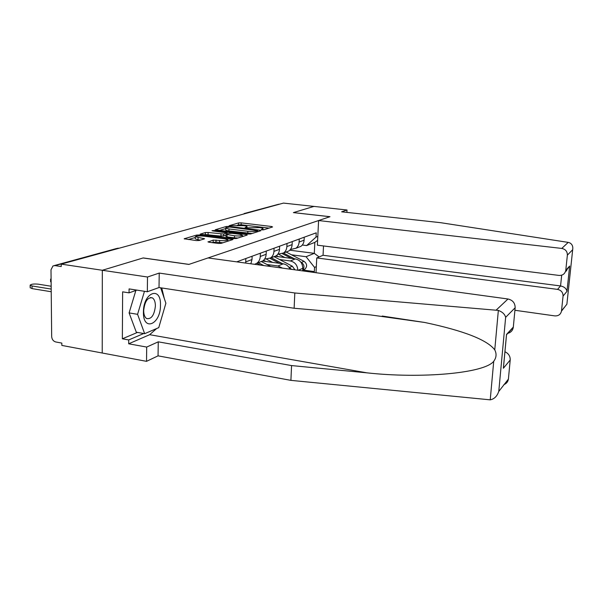 <?xml version="1.0" encoding="UTF-8"?>
<svg xmlns="http://www.w3.org/2000/svg" width="603" height="603" viewBox="0 0 603 603"><rect width="100%" height="100%" fill="white"/><g stroke="black" fill="none" stroke-linecap="round" stroke-linejoin="round"><path stroke-width="0.9" d="M261.928 229.826L263.745 229.788L272.564 226.969L271.659 226.509L241.17 222.861L238.645 222.914L229.17 225.703L243.702 225.68C245.903 225.967 247.019 226.321 247.057 226.758L245.059 227.625L245.798 227.866L259.622 227.602C261.898 227.896 263.051 228.273 263.081 228.718L261.159 229.577L261.928 229.826M208.095 241.66L208.917 242.218L218.301 243.439L221.173 243.356L232.977 239.512L199.42 235.004L196.638 235.072L184.171 238.78L196.314 240.582L199.178 240.507L204.621 238.78L195.289 236.76C196.261 235.946 198.998 235.728 203.497 236.112L224.904 238.841L227.844 239.858C226.864 240.665 224.135 240.876 219.658 240.484L213.206 240.092L208.08 242.037M61.212 264.129L283.478 203.09L313.967 206.407L293.39 212.61L329.901 216.718L188.98 264.385L143.213 257.933L102.329 270.272L61.212 264.129L61.227 266.541L54.971 265.599L52.981 265.931L50.999 269.79L51.677 336.557C51.941 339.421 53.275 341.215 55.672 341.946L61.83 343.092L61.845 345.421L102.216 353.011L102.329 270.272L102.216 353.011L146.529 361.34L146.695 347.064L158.257 341.833L158.054 355.853L146.529 361.34M247.916 234.039L250.599 233.979L260.911 230.685L260.014 230.203L228.944 226.419L226.344 226.472L215.218 229.773L247.916 234.039M247.222 235.049L236.308 238.532L233.534 238.607L200.136 234.152L205.382 232.539L208.11 232.479L223.728 234.032L227.112 232.931L212.738 230.919L212.015 230.678L214.073 230.527L246.341 234.544L247.222 235.049M244.094 213.568L278.737 204.229L244.094 213.899M279.159 204.274L278.737 204.229M297.535 247.645L300.912 246.348C302.857 244.871 303.912 242.821 304.093 240.182L304.229 237.205M298.259 270.28L302.796 268.312C302.548 263.179 300.075 260.051 295.364 258.913L275.104 256.237M302.796 268.312L302.676 270.883M299.246 239.029L299.111 242.037C298.93 244.697 297.867 246.778 295.907 248.27L290.397 249.499M279.581 259.531L290.329 260.963C294.973 262.064 297.475 265.154 297.837 270.227M285.445 252.273L288.897 250.954C290.88 249.438 291.958 247.336 292.131 244.63L292.267 241.577M290.035 269.157C288.558 266.134 286.304 264.355 283.267 263.828L262.569 261.039M287.005 243.499L286.87 246.582C286.696 249.318 285.611 251.451 283.621 252.974L277.832 254.202M266.963 264.491L277.945 265.991L282.415 268.109M272.692 257.157L276.219 255.808C278.232 254.262 279.332 252.099 279.498 249.325L279.626 246.19M274.071 248.217L273.943 251.391C273.77 254.195 272.669 256.381 270.634 257.948L264.544 259.169M259.207 262.32L262.802 260.941C264.868 259.358 265.976 257.142 266.149 254.285L266.27 251.067M260.383 253.215L260.262 256.479C260.097 259.358 258.973 261.604 256.901 263.202L254.677 264.318M250.856 263.79L252.001 259.546L252.114 256.23M245.873 258.506L245.647 263.081M291.55 254.82L306.083 256.72L314.299 253.343L314.826 242.398L306.61 245.572L302.307 245.037M289.787 250.192L314.299 253.343L319.123 256.931M316.326 266.616L314.547 267.4L306.083 256.72M312.859 272.285L314.344 271.606L314.547 267.4M306.61 245.572L316.025 237.1L316.236 232.826L236.708 261.853M316.025 237.1L317.811 236.429M302.796 270.031L314.344 271.606M317.623 240.303L314.826 242.398M269.013 228.107L241.11 224.746L237.401 225.145M225.68 228.582L219.206 230.482M257.511 230.693L229.562 227.014L225.695 227.889C225.741 228.318 226.849 228.68 229.012 228.967L247.833 231.281C251.421 231.642 254.225 231.582 256.252 231.085L257.511 230.693L257.473 231.786M225.695 227.926L225.643 229.833C225.688 230.271 226.788 230.632 228.959 230.919L229.012 228.967M252.137 233.489L228.959 230.919M204.191 234.884L205.329 234.544L205.382 232.539M225.952 235.343L220.947 236.112L205.329 234.544M242.376 236.059L243.589 236.21M234.529 235.796C238.841 236.172 241.464 235.984 242.406 235.23L239.481 234.25L232.065 233.323L229.359 233.384L226.215 234.348L234.529 235.796L234.469 237.823L237.891 238.027M225.982 234.499L225.921 236.512L226.992 236.873L227.052 234.853M234.469 237.823L226.992 236.873M222.989 242.783L215.98 242.097L211.804 242.594M195.289 236.76L195.244 238.818L198.04 239.775L198.086 237.71M200.535 240.1L198.04 239.775M195.274 237.499L188.302 239.542M229.057 240.846L227.821 240.687M278.39 256.667L276.43 255.642M282.385 253.697L291.37 258.386M278.752 254.315L284.902 257.534M283.463 253.079L294.407 258.785M300.791 262.117L301.394 262.433C304.296 264.642 304.741 267.159 302.714 269.963M286.146 252.009L304.04 261.325C307.033 263.677 307.394 266.24 305.118 269.021L302.849 269.835M265.931 261.491L263.594 260.277M270.001 258.363L279.408 263.307M266.775 259.328L272.579 262.388M271.184 257.737L282.611 263.745M288.633 266.903L291.566 269.368M274.064 256.637L292.349 266.224L294.935 269.827M256.855 263.24L260.353 265.094M258.288 262.674L263.722 265.554M261.325 261.514L270.807 266.526M568.207 242.383L569.571 242.768C572.157 244.079 573.189 246.393 572.677 249.725L567.37 255.137C567.378 251.459 565.508 249.22 561.785 248.428L568.207 242.383L440.816 222.711L341.637 211.811L347.011 210.002L313.967 206.407L293.465 212.595L329.969 216.696L318.595 220.547L561.785 248.428M565.9 270.34L566.36 271.003M346.883 212.384L347.011 210.002M514.917 310.274L554.783 315.889C558.416 316.078 560.647 314.487 561.476 311.125L563.066 296.073C563.066 292.463 561.22 290.231 557.534 289.387L560.564 285.943C564.235 286.719 566.368 288.528 566.971 291.355L563.066 296.073M316.025 272.714L316.756 257.941L557.534 289.387M318.595 220.547L317.382 245.187L558.981 275.42C562.637 275.556 564.89 273.913 565.75 270.506L567.37 255.137M323.517 245.949L323.05 255.273L316.756 257.941M323.05 255.273L560.564 285.943L561.687 275.179M565.78 270.257L569.647 266.066L565.501 271.523M561.506 310.922L564.204 307.462M158.257 341.833L291.566 365.576L290.902 380.365L490.224 399.842C494.264 399.043 497.091 396.269 498.711 391.52L508.397 379.106C507.952 381.774 506.46 383.614 503.92 384.608M291.566 365.576L366.978 372.85C421.052 378.842 484.631 373.332 493.729 361.28C496.42 357.647 496.766 353.84 494.762 349.868C487.201 339.888 463.865 330.761 424.753 322.477L370.574 314.909L294.128 308.261L159.019 287.541L147.328 291.754L129.095 288.905L129.065 292.854L122.635 291.837L122.356 338.796L128.718 339.941L143.74 333.512M290.902 380.365L158.054 355.853M515.158 307.749L505.646 317.329C504.839 314.231 502.412 311.924 498.349 310.409L294.807 292.983L159.222 273.076L147.501 277.018L102.329 270.272L143.084 257.971L188.86 264.423L208.05 257.933L507.997 298.998C512.731 300.113 515.113 303.03 515.158 307.749L513.289 327.384C512.671 330.632 510.726 332.645 507.455 333.429M147.501 277.018L147.328 291.754M156.629 328.545L149.657 334.695L128.688 343.8L146.695 347.064M128.688 343.8L128.718 339.941M159.222 273.076L159.019 287.541M294.807 292.983L294.128 308.261M504.945 351.753C508.555 353.456 510.311 356.192 510.213 359.976L508.427 378.842M161.747 287.955L164.272 298.462M163.534 311.284L160.632 321.203M136.851 290.118L129.065 292.854M122.356 338.796L137.484 332.419M506.369 336.436L506.528 334.431L513.326 327.067M510.213 359.976L503.377 368.245L503.731 364.702M160.466 305.352C161.303 285.701 143.356 292.003 143.424 312.03C142.941 332.155 160.715 324.459 160.466 305.352M155.393 305.985C155.355 301.854 154.345 299.148 152.34 297.859C147.629 297.151 144.743 301.379 143.687 310.537C143.733 314.6 144.728 317.276 146.665 318.565C151.436 319.334 154.345 315.143 155.393 305.985M160.669 287.789L165.885 303.226L158.755 327.64L144.66 333.678L136.308 332.208L129.102 312.904L135.871 290.465M144.66 333.678L137.574 314.321L144.464 291.309M129.102 312.904L137.574 314.321M51.089 278.676L50.584 279.189L51.097 279.611M51.127 282.174L50.614 281.661M51.165 286.244L38.162 284.156C33.753 283.779 31.077 284.126 30.15 285.196L32.012 285.965L51.195 289.078M51.217 291.739L32.049 288.611L30.188 287.714M245.76 261.86L252.001 259.546M260.262 256.479L266.149 254.285M273.943 251.391L279.498 249.325M277.945 265.991L283.267 263.828M286.87 246.582L292.131 244.63M290.329 260.963L295.364 258.913M299.111 242.037L304.093 240.182M245.067 213.635L242.127 214.442M118.768 248.315L54.971 265.599M119.032 248.248L116.364 248.564L54.315 265.561M262.433 229.871L262.463 229.117M246.371 227.911L246.393 227.173M238.584 224.798L238.645 222.914M241.11 224.746L241.17 222.861M271.629 227.271L271.659 226.509M226.313 227.467L226.344 226.472M228.929 226.969L228.944 226.419M259.983 230.987L260.014 230.203M247.765 233.248L247.833 231.281M256.215 232.185L256.252 231.085M208.065 234.484L208.11 232.479M220.947 236.112L221 234.1M223.668 236.044L223.728 234.032M226.849 234.152L226.886 233.075M214.057 231.077L214.073 230.527M246.31 235.343L246.341 234.544M213.145 242.172L213.206 240.092M215.98 242.097L216.032 240.017M219.598 242.564L219.658 240.484M203.535 239.195L203.558 238.411M184.45 238.984L184.458 238.6M196.608 236.157L196.638 235.072M199.397 235.916L199.42 235.004M231.846 239.956L231.869 239.135M304.04 261.325L301.394 262.433M292.349 266.224L289.568 267.393M566.767 269.398L566.616 270.815M566.903 304.01L572.662 249.808M569.647 266.066L566.971 291.355M490.224 399.842L493.729 361.28M494.762 349.868L498.349 310.409M505.646 317.329L498.802 391.166M503.377 368.245L506.528 334.431M496.292 309.995L507.997 298.998M149.657 334.695L366.978 372.85M32.049 288.611L32.012 285.965M295.907 248.27L300.912 246.348M283.621 252.974L288.897 250.954M270.634 257.948L276.219 255.808M256.901 263.202L262.802 260.941M118.452 248.202L117.736 248.217M263.036 229.871L263.081 228.718M247.011 227.911L247.057 226.758M257.609 231.74L257.647 230.595M227.082 234.085L227.112 232.931M242.361 236.602L242.406 235.23M227.806 241.245L227.844 239.858M305.118 269.021L302.714 270.069M565.75 270.506L569.579 266.353M566.91 304.168L561.476 311.125M566.903 304.063L572.677 249.725M382.219 316.047L424.753 322.477M513.289 327.384L506.565 334.68M503.422 368.056L506.543 334.544M508.397 379.106L498.711 391.52M150.335 297.543L152.34 297.859M50.614 281.752L50.584 279.189M30.188 287.827L30.15 285.196"/></g></svg>

